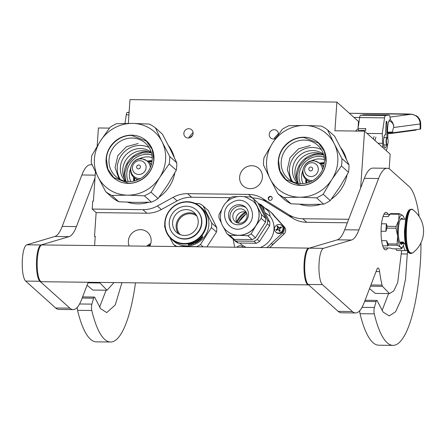 <?xml version="1.0" encoding="UTF-8"?>
<svg xmlns="http://www.w3.org/2000/svg" width="445" height="445" viewBox="0 0 445 445"><rect width="100%" height="100%" fill="white"/><g stroke="black" fill="none" stroke-linecap="round" stroke-linejoin="round"><path stroke-width="0.67" d="M360.65 188.007L364.527 131.142L390.17 154.142L389.169 168.844M128.349 123.382L129.968 99.624L336.887 102.083L334.929 130.786L364.527 131.142M97.171 146.177L98.412 127.976L109.437 128.11M95.43 171.703L93.422 201.173L92.71 201.162L92.171 209.055L142.895 209.662A29.426 27.785 -48.1 0 0 157.385 205.985L173.122 197.352A29.426 27.785 131.9 0 1 187.618 193.675L248.505 194.398A29.426 27.785 131.9 0 1 262.472 198.409L288.844 214.729A29.426 27.785 -48.1 0 0 302.811 218.74L306.772 222.294A29.426 27.785 131.9 0 1 292.804 218.284L266.433 201.963A29.426 27.785 -48.1 0 0 252.465 197.953L248.505 194.398M348.691 219.285L302.811 218.74M268.229 198.337A2.058 1.947 -48.1 0 0 270.944 200.189A2.058 1.947 -48.1 0 0 271.595 196.829A2.058 1.947 -48.1 0 0 268.229 198.337M188.168 138.022A4.784 4.517 -48.1 0 0 191.678 129.801A4.784 4.517 -48.1 0 0 184.241 131.726A4.784 4.517 -48.1 0 0 188.168 138.022M278.498 134.396A4.784 4.517 -48.1 0 0 269.626 132.738A4.784 4.517 -48.1 0 0 275.527 138.629M262.394 177.327A11.77 11.114 131.9 0 1 255.152 187.634A11.77 11.114 131.9 0 1 243.154 185.949A11.77 11.114 131.9 0 1 239.627 177.054A11.77 11.114 131.9 0 1 246.875 166.742A11.77 11.114 131.9 0 1 258.873 168.433A11.77 11.114 131.9 0 1 262.394 177.327M336.887 102.083L358.492 121.468L358.03 128.666M95.191 236.896L94.518 236.289L96.137 212.61L146.856 213.216A29.426 27.785 131.9 0 0 161.346 209.539L177.088 200.906L173.122 197.352M92.171 209.055L96.137 212.61M230.627 197.691L191.578 197.23A29.426 27.785 -48.1 0 0 177.088 200.906M306.772 222.294L347.356 222.778M271.767 197.002A2.058 1.947 -48.1 0 0 269.036 200.044M193.08 132.477L189.103 136.96L189.058 137.944M189.581 137.822L192.652 135.158M278.464 133.489L274.493 137.978L274.443 138.962M274.966 138.834L276.751 136.849M94.518 236.289L95.23 236.301L94.601 245.557M246.28 212.365A21.404 20.214 -48.1 0 0 236.99 222.717M129.156 245.968A11.77 11.114 131.9 0 1 128.383 241.001A11.77 11.114 131.9 0 1 135.625 230.694A11.77 11.114 131.9 0 1 147.623 232.379A11.77 11.114 131.9 0 1 151.15 241.273A11.77 11.114 131.9 0 1 149.698 246.213M149.125 246.207A10.446 9.862 131.9 0 1 149.982 245.662M148.502 246.202A10.741 10.14 131.9 0 1 150.232 245.1M407.058 250.307L405.89 250.63L397.352 250.524A11.77 2.982 -89.3 0 1 396.706 250.24A11.77 2.982 90.7 0 1 395.839 248.833M406.357 248.405L405.067 243.493M365.49 128.694L365.857 130.246L365.64 128.51L358.314 128.777L358.531 130.513M357.986 131.064L358.381 130.691L365.857 130.246M405.317 113.937A9.562 2.425 90.7 0 0 405.228 113.931L411.67 114.176L416.503 115.856C419.223 117.803 420.631 120.456 420.714 123.81L420.703 128.955A17.655 0.629 -179.9 0 1 420.125 129.117L420.136 123.971L393.831 127.481C393.185 127.982 392.813 129.506 392.701 132.043L387.512 132.165L387.506 132.899L392.696 132.777L420.125 129.117M387.834 138.64L387.851 132.899M387.512 132.165C387.5 127.554 387.957 123.821 388.88 120.968C391.939 121.685 393.591 123.86 393.831 127.481A9.562 9.245 -97.6 0 0 389.937 119.627L390.382 119.572L390.02 117.13A4.411 1.118 90.7 0 0 389.097 115.055A4.411 1.118 90.7 0 0 389.058 115.055L385.531 115.528A4.411 1.118 90.7 0 0 384.558 117.858L359.649 117.563L358.008 128.805M359.649 117.563A4.411 1.118 -89.3 0 1 360.628 115.233L364.155 114.76A4.411 1.118 -89.3 0 1 364.194 114.754A4.411 1.118 -89.3 0 1 364.238 114.76M128.933 114.827L126.269 114.793L125.006 123.41M126.269 114.793A4.411 1.118 -89.3 0 1 127.242 112.457L129.111 112.207M386.572 144.981A6.619 1.68 -89.3 0 1 385.142 147.907A6.619 1.68 -89.3 0 1 383.54 141.271A6.619 1.68 -89.3 0 1 385.298 134.668A6.619 1.68 -89.3 0 1 385.609 134.791L386.076 122.72A1.619 0.412 -89.3 0 1 386.483 121.279L386.538 121.268A1.619 0.412 -89.3 0 1 386.555 121.268A1.619 0.412 -89.3 0 1 386.944 122.831L386.905 137.633M384.558 117.858L382.255 133.6L382.639 143.307A10.296 2.609 90.7 0 0 383.128 147.829M386.227 150.605A10.296 2.609 90.7 0 0 387.69 144.224M389.937 119.627L388.88 120.968M382.255 133.6L367.069 133.422M385.609 134.791L384.986 134.779M387.545 138.05A3.382 0.857 -89.3 0 0 386.566 139.558A3.382 0.857 -89.3 0 0 386.627 143.618A3.382 0.857 90.7 0 0 387.467 144.581A3.382 0.857 90.7 0 0 387.934 139.007A3.382 0.857 -89.3 0 0 387.545 138.05L387.284 137.761A3.677 0.934 -89.3 0 0 387.039 137.633L383.868 137.594M387.039 137.633A3.677 0.934 -89.3 0 0 386.16 139.836A3.677 0.934 -89.3 0 0 386.288 143.813A3.677 0.934 90.7 0 0 386.955 144.987A3.677 0.934 90.7 0 0 387.2 144.864L387.467 144.581M302.778 170.546A17.433 16.465 131.9 0 0 301.615 175.731A17.433 16.465 -48.1 0 0 302.967 183.568M311.428 160.901A17.433 16.465 131.9 0 1 324.394 159.688M324.127 157.118A19.491 18.406 131.9 0 0 299.023 175.169A19.491 18.406 -48.1 0 0 300.386 183.579M323.415 154.832L314.253 154.927L305.787 158.965L299.652 166.163L297.032 175.146L298.039 183.118M266.616 160.901A36.779 34.732 -48.1 0 0 270.16 178.896L263.501 165.028A40.456 38.209 -48.1 0 1 263.579 161.324A40.456 38.209 -48.1 0 1 264.007 157.625L272.607 143.017A36.779 34.732 131.9 0 1 304.608 125.446L288.861 125.718A40.456 38.209 131.9 0 0 282.252 129.339L272.607 143.017A36.779 34.732 -48.1 0 0 266.616 160.901M299.785 197.202L283.966 197.474L291.03 203.81L307.818 204.472L323.637 204.199L316.573 197.864L299.785 197.202A36.779 34.732 -48.1 0 0 331.781 179.63L341.426 165.952A40.456 38.209 -48.1 0 0 341.849 162.253A40.456 38.209 -48.1 0 0 341.932 158.554L348.991 164.889L342.333 151.016L334.629 136.215L327.57 129.879A40.456 38.209 131.9 0 0 321.462 126.102L304.675 125.446A36.779 34.732 131.9 0 1 334.228 143.752L327.57 129.879M323.637 204.199A40.456 38.209 -48.1 0 0 330.246 200.573L339.885 186.9L348.491 172.287A40.456 38.209 -48.1 0 0 348.913 168.594A40.456 38.209 -48.1 0 0 348.991 164.889M299.741 204.261A36.412 34.387 -48.1 0 0 320.901 204.311M331.241 199.254A36.412 34.387 -48.1 0 0 347.005 174.991M340.547 147.495A36.412 34.387 131.9 0 1 346.483 159.521M298.195 183.346A19.491 18.406 -48.1 0 1 294.935 171.503A19.491 18.406 131.9 0 1 323.654 154.966M297.477 183.218A19.491 18.406 -48.1 0 1 292.56 169.373A19.491 18.406 131.9 0 1 303.952 152.579A19.491 18.406 131.9 0 1 323.448 154.265M292.532 181.566A22.306 21.065 -48.1 0 1 289.445 168.983A22.306 21.065 131.9 0 1 321.273 149.526M299.713 197.202A36.779 34.732 -48.1 0 1 270.16 178.896L277.864 193.697L284.928 200.039A40.456 38.209 -48.1 0 0 291.03 203.81M281.212 161.596A22.306 21.065 131.9 0 1 294.94 142.055A22.306 21.065 131.9 0 1 317.68 145.254A22.306 21.065 131.9 0 1 324.361 162.108A22.306 21.065 -48.1 0 1 310.632 181.649A22.306 21.065 -48.1 0 1 287.893 178.456A22.306 21.065 -48.1 0 1 281.212 161.596M277.864 193.697A40.456 38.209 -48.1 0 0 283.966 197.474M316.573 197.864A40.456 38.209 -48.1 0 0 323.181 194.237L330.246 200.573M341.932 158.554L334.228 143.752A36.779 34.732 -48.1 0 1 331.781 179.63L323.181 194.237M278.286 161.04A24.714 23.34 -48.1 0 0 300.553 185.432A24.714 23.34 -48.1 0 0 326.102 161.607A24.714 23.34 131.9 0 0 303.84 137.21A24.714 23.34 131.9 0 0 278.286 161.04M341.426 165.952L348.491 172.287M323.482 166.97A10.886 10.28 -48.1 0 0 321.062 163.621L313.853 160.656C304.33 160.022 298.734 173.478 306.177 179.524L306.522 179.83A10.886 10.28 131.9 0 0 310.109 181.877M323.687 166.235A10.886 10.28 -48.1 0 0 322.875 165.807M309.403 182.155A10.886 10.28 131.9 0 1 308.886 181.399M320.867 163.448L324.249 163.287M306.527 183.034L306.327 179.658M321.279 163.821A16.181 15.286 131.9 0 1 323.554 163.693A16.181 15.286 131.9 0 1 324.194 163.715M306.95 182.934A16.181 15.286 131.9 0 1 306.744 180.025M309.064 182.283A14.563 13.756 131.9 0 1 309.014 181.599M323.087 165.907A14.563 13.756 131.9 0 1 323.776 165.885M291.208 180.865L287.264 169.667L290.001 157.741L298.584 148.775L310.343 145.543M300.625 185.254L285.907 179.596L280.133 171.286L278.576 161.096C279.115 148.33 291.252 137.016 303.879 137.494L318.603 143.151L324.372 151.461L325.935 161.657C325.39 174.418 313.258 185.732 300.625 185.254M130.585 168.505A17.433 16.465 131.9 0 0 129.423 173.689A17.433 16.465 -48.1 0 0 130.774 181.521M139.235 158.859A17.433 16.465 131.9 0 1 152.201 157.641M151.934 155.071A19.491 18.406 131.9 0 0 126.831 173.122A19.491 18.406 -48.1 0 0 128.193 181.532M151.222 152.791L142.061 152.88L133.595 156.918L127.459 164.122L124.839 173.099L125.846 181.071M94.423 158.854A36.779 34.732 -48.1 0 0 97.967 176.849L91.308 162.981A40.456 38.209 -48.1 0 1 91.386 159.277A40.456 38.209 -48.1 0 1 91.815 155.578L100.414 140.97A36.779 34.732 131.9 0 1 132.415 123.399L116.662 123.671A40.456 38.209 131.9 0 0 110.06 127.298L100.414 140.97A36.779 34.732 -48.1 0 0 94.423 158.854M127.593 195.155L111.773 195.427L118.837 201.769L135.625 202.425L151.445 202.152L144.38 195.817L127.593 195.155A36.779 34.732 -48.1 0 0 159.588 177.583L169.234 163.905A40.456 38.209 -48.1 0 0 169.656 160.206A40.456 38.209 -48.1 0 0 169.74 156.507L176.798 162.842L170.14 148.975L162.436 134.173L155.377 127.832A40.456 38.209 131.9 0 0 149.27 124.055L132.482 123.399A36.779 34.732 131.9 0 1 162.036 141.705L155.377 127.832M151.445 202.152A40.456 38.209 -48.1 0 0 158.053 198.531L167.693 184.853L176.298 170.246A40.456 38.209 -48.1 0 0 176.721 166.547A40.456 38.209 -48.1 0 0 176.798 162.842M127.548 202.214A36.412 34.387 -48.1 0 0 148.708 202.264M159.049 197.213A36.412 34.387 -48.1 0 0 174.813 172.949M168.355 145.448A36.412 34.387 131.9 0 1 174.29 157.474M126.002 181.299A19.491 18.406 -48.1 0 1 122.742 169.456A19.491 18.406 131.9 0 1 151.461 152.924M125.284 181.171A19.491 18.406 -48.1 0 1 120.367 167.326A19.491 18.406 131.9 0 1 131.759 150.532A19.491 18.406 131.9 0 1 151.256 152.223M120.339 179.519A22.306 21.065 -48.1 0 1 117.252 166.936A22.306 21.065 131.9 0 1 149.081 147.479M127.52 195.155A36.779 34.732 -48.1 0 1 97.967 176.849L105.671 191.65L112.735 197.992A40.456 38.209 -48.1 0 0 118.837 201.769M109.019 159.549A22.306 21.065 131.9 0 1 122.748 140.008A22.306 21.065 131.9 0 1 145.487 143.207A22.306 21.065 131.9 0 1 152.168 160.061A22.306 21.065 -48.1 0 1 138.44 179.602A22.306 21.065 -48.1 0 1 115.7 176.409A22.306 21.065 -48.1 0 1 109.019 159.549M105.671 191.65A40.456 38.209 -48.1 0 0 111.773 195.427M144.38 195.817A40.456 38.209 -48.1 0 0 150.989 192.19L158.053 198.531M169.74 156.507L162.036 141.705A36.779 34.732 -48.1 0 1 159.588 177.583L150.989 192.19M106.094 158.993A24.714 23.34 -48.1 0 0 128.36 183.39A24.714 23.34 -48.1 0 0 153.909 159.56A24.714 23.34 131.9 0 0 131.648 135.169A24.714 23.34 131.9 0 0 106.094 158.993M169.234 163.905L176.298 170.246M151.289 164.923A10.886 10.28 -48.1 0 0 148.869 161.58L141.66 158.609C132.137 157.981 126.541 171.436 133.984 177.477L134.329 177.783A10.886 10.28 131.9 0 0 137.917 179.83M151.495 164.188A10.886 10.28 -48.1 0 0 150.683 163.76M137.21 180.114A10.886 10.28 131.9 0 1 136.693 179.352M148.674 161.407L152.056 161.24M134.334 180.987L134.134 177.611M149.086 161.78A16.181 15.286 131.9 0 1 151.361 161.646A16.181 15.286 131.9 0 1 152.001 161.668M134.757 180.887A16.181 15.286 131.9 0 1 134.551 177.978M136.871 180.236A14.563 13.756 131.9 0 1 136.821 179.552M150.894 163.86A14.563 13.756 131.9 0 1 151.584 163.838M119.015 178.818L115.071 167.62L117.808 155.694L126.391 146.728L138.15 143.496M128.433 183.212L113.714 177.549L107.94 169.245L106.383 159.049C106.922 146.283 119.06 134.969 131.687 135.447L146.411 141.109L152.179 149.414L153.742 159.61C153.197 172.376 141.065 183.69 128.433 183.212M266.755 247.604A23.541 22.228 -48.1 0 0 271.456 243.309L282.608 232.907A5.151 4.862 -48.1 0 0 283.815 226.85A5.151 4.862 -48.1 0 0 283.092 225.804L273.375 215.152A23.541 22.228 -48.1 0 0 270.148 211.497A23.541 22.228 -48.1 0 0 264.853 208.026M265.048 212.61L269.909 216.036A20.231 19.102 131.9 0 1 272.045 219.352A20.231 19.102 131.9 0 1 260.175 247.526M246.168 247.359A20.231 19.102 131.9 0 1 239.883 243.07M270.148 211.497L271.478 212.693A23.541 22.228 131.9 0 1 274.704 216.348L274.476 216.726L274.704 216.348L273.375 215.152M271.478 212.693L284.427 227A5.151 4.862 131.9 0 1 285.145 228.046A5.151 4.862 131.9 0 1 283.943 234.103L272.785 244.505L271.456 243.309M246.663 213.233L237.897 223.006M264.08 210.68A7.354 6.948 -48.1 0 0 261.866 205.345A7.354 6.948 -48.1 0 0 258.884 203.81M236.551 221.933A20.231 19.102 131.9 0 1 245.451 212.009M269.909 216.036A7.354 6.948 -48.1 0 0 267.701 210.58L261.866 205.345M233.108 239.243L234.676 247.225M253.105 201.146A19.864 18.757 131.9 0 1 253.138 201.179A19.864 18.757 131.9 0 1 257.177 206.474A19.864 18.757 131.9 0 1 255.853 225.849A19.864 18.757 131.9 0 1 248.338 232.857A19.864 18.757 -48.1 0 1 238.559 235.338L229.876 235.494L234.192 239.365A21.922 20.704 -48.1 0 1 231.139 237.48L226.822 233.603L223.218 226.716M243.66 196.64L250.463 196.957A21.922 20.704 131.9 0 1 253.517 198.843L261.421 214.624A21.922 20.704 131.9 0 1 261.165 218.323L255.853 225.849L251.125 233.892A21.922 20.704 131.9 0 1 249.506 234.871A21.922 20.704 131.9 0 1 247.821 235.705L252.137 239.582L234.192 239.365M251.125 233.892L255.441 237.769A21.922 20.704 131.9 0 1 253.828 238.743A21.922 20.704 131.9 0 1 252.137 239.582M257.933 242.425A21.922 20.704 131.9 0 1 256.242 243.265L238.297 243.048L236.067 241.045L254.012 241.262A21.922 20.704 -48.1 0 0 255.697 240.422A21.922 20.704 -48.1 0 0 257.316 239.449L259.546 241.451A21.922 20.704 131.9 0 1 257.933 242.425M254.012 241.262L256.242 243.265M232.707 238.542L235.244 241.162A21.922 20.704 -48.1 0 0 238.297 243.048M259.546 241.451L269.592 225.882L267.356 223.88L257.316 239.449M267.356 223.88A21.922 20.704 131.9 0 0 267.612 220.18L269.842 222.183A21.922 20.704 131.9 0 1 269.592 225.882M269.842 222.183L261.938 206.402L259.708 204.4L267.612 220.18M258.139 203.337A21.922 20.704 131.9 0 1 259.708 204.4M233.013 239.16A21.922 20.704 -48.1 0 0 236.067 241.045M236.812 209.773A7.354 6.948 131.9 0 1 244.861 210.552A7.354 6.948 131.9 0 1 243.081 222.283A7.354 6.948 -48.1 0 1 235.038 221.504A7.354 6.948 -48.1 0 1 236.812 209.773M236.907 222.678A7.354 6.948 -48.1 0 1 240.055 212.677A7.354 6.948 131.9 0 1 246.235 212.282M232.385 223.006A10.296 9.723 -48.1 0 1 235.561 207.27A10.296 9.723 131.9 0 1 246.074 207.754M234.12 205.974A10.296 9.723 131.9 0 1 245.384 207.07A10.296 9.723 131.9 0 1 242.898 223.496A10.296 9.723 -48.1 0 1 231.634 222.4A10.296 9.723 -48.1 0 1 234.12 205.974M226.444 202.314L229.214 198.553A21.922 20.704 -48.1 0 1 230.827 197.58A21.922 20.704 131.9 0 1 232.518 196.74L237.869 196.584M221.677 223.629L218.918 217.822A21.922 20.704 -48.1 0 1 219.168 214.123L221.666 209.69M253.517 198.843L257.833 202.72L265.737 218.501A21.922 20.704 131.9 0 1 265.487 222.2L255.441 237.769M261.421 214.624L265.737 218.501M226.822 233.603A21.922 20.704 -48.1 0 0 229.876 235.494M226.577 230.716A19.864 18.757 -48.1 0 0 226.611 230.744A19.864 18.757 -48.1 0 0 238.559 235.338L247.821 235.705M261.165 218.323L265.487 222.2M281.674 225.487A4.411 4.166 131.9 0 0 276.846 225.014A4.411 4.166 -48.1 0 0 275.778 232.056A4.411 4.166 -48.1 0 0 280.606 232.524A4.411 4.166 131.9 0 0 281.674 225.487L282.169 225.932A4.411 4.166 131.9 0 1 281.101 232.969A4.411 4.166 131.9 0 1 276.273 232.501L275.778 232.056M279.087 230.198L277.78 229.614A20.592 6.347 153.4 0 0 276.289 230.493A20.387 2.336 -118.7 0 1 275.911 229.742A20.592 6.347 -26.6 0 1 277.407 228.864L277.736 227.885A20.592 2.359 -118.7 0 1 277.024 226.422L277.791 225.999A20.592 2.359 61.3 0 0 278.503 227.462L279.454 227.734A20.592 6.347 -26.6 0 1 281.04 226.933A20.387 2.336 61.3 0 0 281.412 227.684A20.592 6.347 153.4 0 0 279.833 228.485L279.505 229.464A20.592 2.359 61.3 0 0 280.3 231.005L279.532 231.428A20.592 2.359 -118.7 0 1 278.737 229.887L278.937 230.004A0.734 0.695 131.9 0 1 279.087 230.198L279.666 231.356M278.503 227.462L279.004 227.974A0.734 0.695 131.9 0 0 279.805 228.051L279.454 227.734M277.964 226.349L277.33 226.7L278.086 228.202A0.734 0.695 131.9 0 1 277.758 229.175L276.217 230.02L275.911 229.742M276.217 230.02L276.417 230.415M277.33 226.7L277.024 226.422M281.212 227.278L279.805 228.051M243.332 247.325A4.411 4.166 131.9 0 0 238.008 246.324A4.411 4.166 -48.1 0 0 236.829 247.248M184.274 243.515A21.26 20.075 -48.1 0 0 206.252 223.023A21.26 20.075 -48.1 0 0 187.1 202.041A21.26 20.075 131.9 0 0 165.123 222.533A21.26 20.075 131.9 0 0 184.274 243.515M171.303 239.026A21.699 20.492 131.9 0 0 184.352 244.044A21.699 20.492 -48.1 0 0 205.056 230.282A21.699 20.492 -48.1 0 0 200.289 206.725A21.699 20.492 -48.1 0 0 187.239 201.707A21.699 20.492 131.9 0 0 166.536 215.469A21.699 20.492 131.9 0 0 171.303 239.026L173.355 240.873A21.699 20.492 131.9 0 0 186.405 245.885A21.699 20.492 -48.1 0 0 207.109 232.123A21.699 20.492 -48.1 0 0 202.341 208.566L200.289 206.725M206.908 246.892L216.476 232.062A24.275 22.923 -48.1 0 0 216.782 227.623L208.16 210.418L203.126 205.902A24.275 22.923 -48.1 0 0 199.46 203.632L195.133 203.398M165.106 227.896L164.683 226.989A24.275 22.923 131.9 0 1 164.761 224.408M175.903 246.524L173.3 244.188L169.801 237.524M177.054 246.541L176.965 246.458A24.275 22.923 131.9 0 1 173.3 244.188M176.965 246.458L186.433 246.291L196.529 246.691A24.275 22.923 -48.1 0 0 200.495 244.511L211.442 227.545A24.275 22.923 -48.1 0 0 211.742 223.101L203.126 205.902M203.092 246.847L200.495 244.511M216.476 232.062L211.442 227.545M216.782 227.623L211.742 223.101M191.205 244.244L192.524 243.571M191.55 244.183A21.699 20.492 -48.1 0 1 188.674 244.8L188.986 244.516A21.699 20.492 -48.1 0 0 191.84 243.832L192.145 243.432L192.602 243.843L191.261 244.522L191.495 243.938M188.53 244.533L188.869 244.222L188.552 244.817L188.307 244.333M188.869 244.222A21.404 20.214 -48.1 0 0 189.203 244.166M188.903 244.505A21.699 20.492 -48.1 0 0 191.756 243.827L191.689 243.582M188.552 244.817L188.09 244.4L189.186 244.032M189.208 244.216A21.699 20.492 -48.1 0 0 192.029 243.471L191.756 243.827M201.185 238.726L201.185 238.726A21.699 20.492 -48.1 0 1 200.016 239.788L199.66 239.555M199.772 239.688A21.699 20.492 -48.1 0 0 200.545 239.01L200.411 238.893A21.699 20.492 -48.1 0 1 199.638 239.571L199.466 239.254M199.577 239.393A21.699 20.492 -48.1 0 0 200.478 238.581L200.345 238.464A21.699 20.492 -48.1 0 1 196.384 241.463L196.384 241.463M196.846 241.457A21.404 20.214 -48.1 0 1 196.651 241.579L196.534 241.891L196.284 241.54M196.534 241.891L196.239 241.618M196.785 241.824A21.699 20.492 -48.1 0 0 197.63 241.29L197.536 241.145M192.618 243.265L193.174 243.96L192.674 243.243A21.699 20.492 -48.1 0 0 195.655 241.885L196.506 242.247A21.699 20.492 -48.1 0 0 197.803 241.451L197.63 241.29M193.091 243.688A21.404 20.214 -48.1 0 0 193.447 243.56M193.174 243.96A21.699 20.492 -48.1 0 0 193.681 243.771L193.319 243.337M193.369 243.493A21.699 20.492 -48.1 0 0 194.532 243.003L194.398 242.881A21.699 20.492 -48.1 0 1 193.236 243.37L193.069 243.092M193.136 243.07L193.186 243.22A21.699 20.492 -48.1 0 0 194.465 242.675L194.404 242.519M194.465 242.675L195.043 243.187L194.448 242.497M194.932 242.931A21.404 20.214 -48.1 0 0 195.305 242.753M195.043 243.187A21.699 20.492 -48.1 0 0 195.527 242.953L195.149 242.525M195.216 242.675A21.699 20.492 -48.1 0 0 195.856 242.353L195.733 242.097A21.404 20.214 -48.1 0 1 195.672 242.13M196.34 242.214A21.404 20.214 -48.1 0 1 196.239 242.269L196.106 242.575L195.733 242.097M197.797 241.329A21.404 20.214 -48.1 0 0 198.136 241.101L198.264 240.923M196.362 242.519A21.699 20.492 -48.1 0 0 198.286 241.335L198.136 241.101M198.42 241.157L197.841 240.94A21.699 20.492 -48.1 0 1 197.007 241.485L196.723 241.257M196.785 241.218L196.874 241.368A21.699 20.492 -48.1 0 0 198.181 240.489L198.081 240.345M198.181 240.489L198.759 241.006L198.103 240.328M198.598 240.773A21.404 20.214 -48.1 0 0 198.987 240.489M198.759 241.006A21.699 20.492 -48.1 0 0 199.199 240.678L198.52 240.016M198.62 240.161A21.699 20.492 -48.1 0 0 199.054 239.822L198.948 239.683M199.872 239.777A21.404 20.214 -48.1 0 1 199.638 239.972L199.577 240.289L198.965 239.671M199.577 240.289L199.054 239.822M199.811 240.194A21.699 20.492 -48.1 0 0 201.541 238.626L201.346 238.425A21.404 20.214 -48.1 0 1 201.179 238.592M201.541 238.626L201.007 237.814M201.401 238.175A21.699 20.492 -48.1 0 0 201.796 237.758L201.668 237.641M202.019 237.63L202.269 237.858L201.796 237.758M202.659 237.424L202.353 237.157L202.659 237.424A21.699 20.492 -48.1 0 1 202.269 237.858M202.063 237.674A21.404 20.214 -48.1 0 0 202.447 237.241M202.047 237.363L201.991 236.835L202.047 237.363L202.369 237.168M201.229 238.642L200.673 238.147A21.699 20.492 -48.1 0 0 201.785 236.974L202.202 237.018M202.508 236.434L202.614 236.056L202.358 236.317M202.798 235.939L202.291 236.568L202.792 235.939M201.034 238.442L200.689 238.131M194.96 242.247L195.032 242.397A21.699 20.492 -48.1 0 0 195.511 242.152L195.438 242.002M195.511 242.152L195.722 242.23A21.699 20.492 -48.1 0 1 195.088 242.558L194.971 242.458M201.134 237.936A21.699 20.492 -48.1 0 0 201.63 237.413L201.502 237.291M201.268 238.058A21.699 20.492 -48.1 0 0 201.83 237.463L201.63 237.413M196.901 216.137A12.46 11.765 131.9 0 0 184.414 214.985A12.46 11.765 131.9 0 0 177.093 225.737A12.46 11.765 -48.1 0 0 180.292 234.643M195.856 214.44A13.239 12.505 131.9 0 0 176.148 225.559A13.239 12.505 -48.1 0 0 178.495 233.792M172.593 222.367A13.239 12.505 131.9 0 1 180.742 210.769A13.239 12.505 131.9 0 1 194.243 212.666A13.239 12.505 131.9 0 1 198.209 222.672A13.239 12.505 -48.1 0 1 190.06 234.276A13.239 12.505 -48.1 0 1 176.559 232.379A13.239 12.505 -48.1 0 1 172.593 222.367M174.251 234.949L174.535 235.21A16.699 15.77 -48.1 0 0 191.561 237.602A16.699 15.77 -48.1 0 0 201.841 222.973A16.699 15.77 131.9 0 0 196.84 210.352L196.551 210.09A16.699 15.77 131.9 0 1 201.552 222.711A16.699 15.77 -48.1 0 1 191.272 237.341A16.699 15.77 -48.1 0 1 174.251 234.949A16.699 15.77 -48.1 0 1 169.25 222.328A16.699 15.77 131.9 0 1 179.53 207.698A16.699 15.77 131.9 0 1 196.551 210.09M308.435 284.883L41.608 281.713A18.39 4.661 -89.3 0 1 40.601 281.262A18.39 4.661 90.7 0 1 37.219 261.265A18.39 4.661 90.7 0 1 42.041 244.934L308.869 248.104A18.39 4.661 90.7 0 0 304.046 264.436A18.39 4.661 90.7 0 0 307.428 284.433A18.39 4.661 -89.3 0 0 308.435 284.883A18.39 4.661 -89.3 0 0 308.619 284.872M419.123 216.442A63.262 16.031 90.7 0 0 409.116 186.538L390.36 169.706A58.846 14.913 90.7 0 0 387.144 168.271A58.846 14.913 90.7 0 0 378.578 178.512L364.349 178.339L344.68 229.77A58.846 14.913 90.7 0 1 337.282 239.844L309.219 248.165A18.39 4.661 90.7 0 0 308.869 248.104M407.598 251.386A11.181 2.831 90.7 0 1 407.281 253.984L401.607 253.917M382.071 310.588L388.58 293.561M369.545 288.594L375.257 293.405L389.492 293.572M355.577 312.957L341.348 312.785A58.846 14.913 -89.3 0 1 338.133 311.35L308.14 284.444L322.375 284.611L352.362 311.522A58.846 14.913 90.7 0 0 355.577 312.957A58.846 14.913 90.7 0 0 364.144 302.717L376.943 269.247A7.354 1.863 -89.3 0 1 378.016 267.968A7.354 1.863 -89.3 0 1 379.579 271.628A65.471 16.587 90.7 0 0 382.066 285.111A7.354 1.863 90.7 0 0 382.472 286.341L389.492 293.578L393.808 290.88L397.702 282.581L401.607 250.58M378.578 178.512L358.909 229.937A58.846 14.913 -89.3 0 1 351.511 240.011L323.448 248.332L309.219 248.165A18.39 4.661 90.7 0 0 304.73 265.159A18.39 4.661 90.7 0 0 308.14 284.444M364.349 178.339A58.846 14.913 -89.3 0 1 372.916 168.099L387.144 168.271M407.281 253.984L405.567 278.742L401.401 298.918L395.644 311.711L389.225 315.939L383.145 312.079L377.599 301.549A4.411 1.118 90.7 0 0 376.865 300.408A4.411 1.118 90.7 0 0 376.097 301.56L374.378 307.484A4.411 1.118 90.7 0 0 374.267 313.853L360.038 313.686A106.661 27.028 90.7 0 0 378.79 345.203L393.018 345.376A106.661 27.028 90.7 0 0 420.397 262.144A63.262 16.031 90.7 0 0 420.942 242.837M360.038 313.686A4.411 1.118 -89.3 0 1 359.749 310.693M323.448 248.332A18.39 4.661 90.7 0 0 318.965 265.326A18.39 4.661 90.7 0 0 322.375 284.611M374.267 313.853A106.661 27.028 90.7 0 0 393.018 345.376M388.107 214.284A18.757 4.75 90.7 0 0 386.049 212.371A18.757 4.75 90.7 0 0 381.232 227.006A18.757 4.75 90.7 0 0 385.604 249.884A18.757 4.75 90.7 0 0 387.706 248.015M99.591 307.228L106.099 290.207M87.064 285.239L92.777 290.051L107.006 290.218L114.02 282.569M73.097 309.603L58.868 309.431A58.846 14.913 -89.3 0 1 55.653 307.996L25.66 281.084L39.889 281.257L69.882 308.163A58.846 14.913 90.7 0 0 73.097 309.603A58.846 14.913 90.7 0 0 81.663 299.363L88.199 282.264M95.197 175.146L81.869 174.985L62.2 226.41A58.846 14.913 90.7 0 1 54.802 236.484L26.739 244.811A18.39 4.661 90.7 0 0 22.25 261.805A18.39 4.661 90.7 0 0 25.66 281.084M81.869 174.985A58.846 14.913 -89.3 0 1 90.43 164.745L92.132 164.767M121.952 282.664L115.227 304.97L106.744 312.579L100.665 308.724L95.119 298.195A4.411 1.118 90.7 0 0 94.385 297.054A4.411 1.118 90.7 0 0 93.617 298.2L91.898 304.124A4.411 1.118 90.7 0 0 91.787 310.499L77.558 310.326A106.661 27.028 90.7 0 0 96.309 341.849L110.538 342.016A106.661 27.028 90.7 0 0 135.486 282.825M77.558 310.326A4.411 1.118 -89.3 0 1 77.263 307.334M99.769 282.403A7.354 1.863 90.7 0 0 99.992 282.987L107.006 290.218M95.002 178.022L76.429 226.583A58.846 14.913 -89.3 0 1 69.031 236.657L40.968 244.978A18.39 4.661 90.7 0 0 36.479 261.971A18.39 4.661 90.7 0 0 39.889 281.257M91.787 310.499A106.661 27.028 90.7 0 0 110.538 342.016M404.483 219.224A16.181 4.1 90.7 0 0 403.654 216.915L402.703 215.53L399.566 213.7L390.499 213.594A18.167 4.606 90.7 0 0 390.449 213.644A18.167 4.606 90.7 0 0 390.043 214.151L399.104 214.256L398.731 220.342A16.181 4.1 90.7 0 0 397.658 227.762A16.181 4.1 90.7 0 0 397.652 236.128L397.079 243.999A18.167 4.606 90.7 0 0 397.413 245.273L400.55 247.103L401.457 248.9A18.167 4.606 90.7 0 0 401.918 248.343L403.309 245.757A16.181 4.1 90.7 0 0 404.194 243.465M396.005 228.229A18.167 4.606 -89.3 0 1 396.067 227.312A18.167 4.606 -89.3 0 1 396.133 226.399L387.067 226.294A18.167 4.606 90.7 0 0 386.944 228.124L396.005 228.229L397.652 236.128A16.181 4.1 90.7 0 0 400.539 247.097M383.546 247.971L390.371 248.049L392.39 248.794L401.457 248.9M381.621 240.645L386.588 240.706L388.012 243.893A18.167 4.606 90.7 0 0 388.346 245.167L397.413 245.273M388.346 245.167L387.951 245.885L382.706 245.818M388.012 243.893L397.079 243.999M386.944 228.124L385.949 231.283L381.07 231.228M381.532 223.774L386.455 223.835L387.067 226.294M403.654 216.915A16.181 4.1 90.7 0 0 402.703 215.53A16.181 4.1 90.7 0 0 398.731 220.342L396.133 226.399M390.043 214.151L388.235 216.582L383.006 216.52M383.946 214.234L389.82 214.306M400.55 247.103A16.181 4.1 90.7 0 0 403.309 245.757M402.97 219.207A13.022 3.299 -89.3 0 0 402.486 218.612A13.022 3.299 90.7 0 0 401.774 218.295A13.022 3.299 90.7 0 0 398.358 229.854A13.022 3.299 90.7 0 0 400.756 244.016A13.022 3.299 -89.3 0 0 401.468 244.333A13.022 3.299 -89.3 0 0 402.68 243.448M386.588 240.706A16.921 4.289 90.7 0 0 387.951 245.885M386.455 223.835A16.921 4.289 90.7 0 0 385.949 231.283M399.566 213.7A18.167 4.606 90.7 0 0 399.104 214.256M390.449 213.644L389.308 214.84A16.921 4.289 90.7 0 0 388.235 216.582M400.99 218.656A13.022 3.299 -89.3 0 1 401.396 219.174M401.106 243.448A13.022 3.299 -89.3 0 1 400.689 243.955M412.526 252.994L411.069 253.494A22.066 5.59 -89.3 0 1 409.867 252.955A22.066 5.59 -89.3 0 1 405.801 228.958A22.066 5.59 -89.3 0 1 411.597 209.361L413.038 209.901A26.922 26.922 0 0 1 412.526 252.994L410.284 252.827C403.27 247.937 406.368 202.503 413.205 210.04M408.454 252.22L405.49 244.644L404.472 231.172L405.862 217.811L409.038 210.502M403.415 242.241A1.469 0.306 -176.1 0 0 401.902 242.036L400.478 242.019A12.137 3.076 90.7 0 0 401.24 243.159A12.137 3.076 90.7 0 0 401.902 243.454A12.137 3.076 90.7 0 0 402.063 243.443L404.588 243.471M400.478 242.019L400.839 242.341A1.469 0.306 -176.1 0 1 400.789 242.258A1.469 0.306 -176.1 0 1 401.902 242.036L403.32 242.052A12.137 3.076 90.7 0 0 404.088 243.192A12.137 3.076 90.7 0 0 404.75 243.487L405.25 243.493M405.54 219.224L405.039 219.218A12.137 3.076 90.7 0 0 404.878 219.229L402.03 219.196A12.137 3.076 90.7 0 1 402.191 219.185L400.572 219.163M403.598 242.57A1.469 0.306 -176.1 0 1 402.619 242.681A1.469 0.306 -176.1 0 1 400.839 242.341L402.063 243.443M402.08 242.848L403.826 242.909A1.469 0.306 -176.1 0 0 402.77 242.814A1.469 0.306 -176.1 0 0 401.657 243.037A1.469 0.306 -176.1 0 0 401.702 243.12A1.469 0.306 -176.1 0 0 403.487 243.46A1.469 0.306 -176.1 0 0 404.355 243.382M402.18 243.014A1.469 0.306 -176.1 0 0 402.202 243.02L402.519 243.37L404.093 243.315L402.197 243.081M400.973 242.124A1.469 0.306 -176.1 0 0 401.635 242.308M403.181 242.831L402.074 242.97M403.465 242.859L403.17 242.937M403.771 242.898L403.459 242.937M401.679 242.503L403.231 242.397L401.323 242.186L402.024 242.43L401.679 242.503M402.158 242.425L403.048 242.364L402.163 242.291M142.895 209.662L146.856 213.216M157.385 205.985L161.346 209.539M191.578 197.23L187.618 193.675M266.433 201.963L262.472 198.409M288.844 214.729L292.804 218.284M146.744 246.18A11.77 11.114 131.9 0 1 150.755 243.599M147.851 246.191L150.46 244.528M405.89 250.63A11.77 2.982 -89.3 0 1 405.245 250.34A11.77 2.982 -89.3 0 1 403.476 245.412M420.714 123.81A17.655 0.629 -179.9 0 1 420.136 123.971A9.562 9.245 -97.6 0 0 410.913 114.304L390.015 117.091M392.701 132.043L392.696 132.777M359.66 117.519L354.014 117.452M405.139 113.937A9.562 2.425 90.7 0 1 405.228 113.931L349.347 113.269L410.913 114.304M382.639 143.307L378.028 143.251M385.531 115.528L360.628 115.233M389.058 115.055L364.155 114.76M386.071 122.826L386.944 122.831M129.095 112.479L127.242 112.457M387.851 133.639L391.183 133.433A2.197 2.125 -97.6 0 0 392.412 132.805M391.183 133.433L415.435 130.196A2.197 2.125 -97.6 0 0 416.659 129.578M321.001 153.764A22.139 20.909 -48.1 0 0 296.32 175.013A22.139 20.909 -48.1 0 0 296.709 180.831M310.599 170.919A1.986 1.875 -48.1 0 0 312.651 169.005A1.986 1.875 -48.1 0 0 310.86 167.042A1.986 1.875 131.9 0 0 308.808 168.955A1.986 1.875 131.9 0 0 310.599 170.919M310.977 176.537A7.081 6.686 -48.1 0 0 318.303 169.706A7.081 6.686 -48.1 0 0 311.923 162.72A7.081 6.686 131.9 0 0 304.603 169.545A7.081 6.686 131.9 0 0 310.977 176.537M322.503 169.645A10.096 9.534 -48.1 0 0 313.402 160.923A10.096 9.534 131.9 0 0 302.962 170.658A10.096 9.534 131.9 0 0 312.056 180.626A10.096 9.534 -48.1 0 0 312.663 180.614M323.387 167.281A10.886 10.28 -48.1 0 0 320.723 163.315M310.404 181.749A10.886 10.28 131.9 0 1 306.177 179.524M320.361 163.009A17.361 16.393 131.9 0 1 323.815 162.703A17.361 16.393 131.9 0 1 324.31 162.72M305.971 183.156A17.361 16.393 131.9 0 1 305.837 179.202M148.808 151.717A22.139 20.909 -48.1 0 0 124.127 172.966A22.139 20.909 -48.1 0 0 124.517 178.79M138.406 168.872A1.986 1.875 -48.1 0 0 140.459 166.958A1.986 1.875 -48.1 0 0 138.668 164.995A1.986 1.875 131.9 0 0 136.615 166.914A1.986 1.875 131.9 0 0 138.406 168.872M138.784 174.49A7.081 6.686 -48.1 0 0 146.11 167.665A7.081 6.686 -48.1 0 0 139.73 160.673A7.081 6.686 131.9 0 0 132.41 167.498A7.081 6.686 131.9 0 0 138.784 174.49M150.31 167.598A10.096 9.534 -48.1 0 0 141.21 158.876A10.096 9.534 131.9 0 0 130.769 168.611A10.096 9.534 131.9 0 0 139.864 178.579A10.096 9.534 -48.1 0 0 140.47 178.567M151.194 165.234A10.886 10.28 -48.1 0 0 148.53 161.274M138.211 179.702A10.886 10.28 131.9 0 1 133.984 177.477M148.168 160.962A17.361 16.393 131.9 0 1 151.623 160.656A17.361 16.393 131.9 0 1 152.118 160.673M133.617 177.132L133.767 181.115A17.361 16.393 131.9 0 1 133.645 177.155M274.71 216.348L283.092 225.804M246.786 213.594A20.12 19.002 -48.1 0 0 238.27 223.084M284.427 227C286.207 229.403 286.052 231.773 283.96 234.115L282.608 232.907M272.785 244.505A23.541 22.228 131.9 0 1 269.614 247.637M244.717 227.122C261.465 218.912 248.282 192.602 232.301 202.347C215.552 210.557 228.736 236.868 244.717 227.122M226.544 230.682A19.864 18.757 -48.1 0 0 248.266 232.791A19.864 18.757 -48.1 0 0 253.066 201.112L245.651 197.074C240.612 195.767 235.744 196.367 231.05 198.865C219.313 204.722 216.643 222.45 226.544 230.682L226.611 230.744M277.758 229.175L277.407 228.864M278.086 228.202L277.736 227.885M243.332 247.236A4.411 4.166 131.9 0 1 243.426 247.325L242.837 246.791M376.097 301.56L364.639 301.421M374.378 307.484L362.046 307.334M370.463 286.202L382.472 286.341M370.93 284.978L382.066 285.111M376.053 271.584L379.579 271.628M352.362 311.522L338.133 311.35M337.282 239.844L351.511 240.011M344.68 229.77L358.909 229.937M93.617 298.2L82.158 298.067M91.898 304.124L79.566 303.98M87.982 282.848L99.992 282.987M69.882 308.163L55.653 307.996M26.739 244.811L40.968 244.978M54.802 236.484L69.031 236.657M62.2 226.41L76.429 226.583M400.5 243.738A12.655 3.204 90.7 0 0 400.817 243.443M411.069 253.494L410.323 253.489A22.066 5.59 -89.3 0 1 409.122 252.949A22.066 5.59 -89.3 0 1 405.056 228.947A22.066 5.59 -89.3 0 1 410.846 209.356L411.597 209.361M356.122 131.392L356.184 130.201L358.314 128.777M375.914 137.06L374.985 140.52M374.067 136.565L373.388 139.09M364.194 114.754L389.097 115.055M417.048 129.528L415.435 130.196M386.955 144.987L383.779 144.948M320.333 162.987L324.31 162.703M305.81 179.179L305.96 183.162M148.141 160.945L152.118 160.656M269.653 247.637L283.96 234.115M282.169 225.932C284.221 228.519 283.871 230.866 281.129 232.98C279.36 233.842 277.741 233.686 276.273 232.501M365.084 300.269L376.865 300.408M82.598 296.91L94.385 297.054M410.323 253.489L408.677 252.777C405.962 249.884 404.555 242.731 404.444 231.305L405.801 217.9C408.026 209.272 409.278 209.845 410.846 209.356M401.902 243.454L400.283 243.437"/></g></svg>
